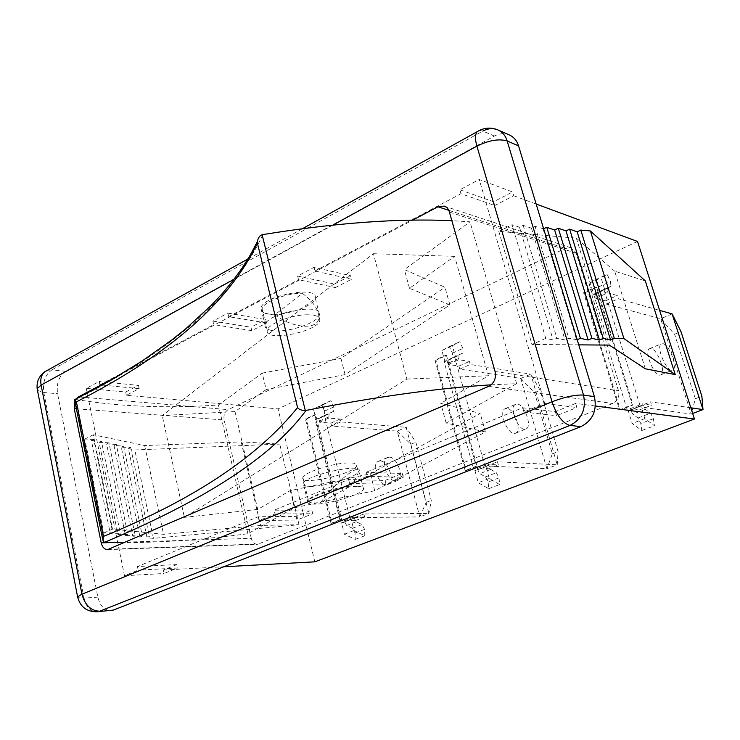 <?xml version="1.0" encoding="UTF-8"?>
<svg xmlns="http://www.w3.org/2000/svg" width="740" height="740" viewBox="0 0 740 740"><rect width="100%" height="100%" fill="white"/><g stroke="black" fill="none" stroke-linecap="round" stroke-linejoin="round"><path stroke-width="0.56" stroke-dasharray="3.7 2.78" d="M603.951 289.497L591.815 294.973L627.529 410.922L640.155 405.973L603.951 289.497L604.756 289.729L601.047 277.805L607.161 274.392L610.482 281.514L610.953 286.278L607.614 288.239L607.901 292.846L617.317 295.538L618.316 298.738L659.627 310.375M690.846 407.786L650.599 401.839L651.644 405.187L642.477 403.874L645.382 409.294L650.553 413.17L653.374 418.72L654.438 425.731L644.836 418.627L640.933 406.084L628.316 411.024L632.163 423.502L641.839 430.523L640.812 423.539L638 418.017L632.793 414.187L629.897 408.795L639.175 410.043L638.139 406.713L691.197 414.058L660.681 318.764L606.291 304.085L605.302 300.893L595.783 298.285L595.524 293.678L598.928 291.699L598.494 286.954L595.191 279.868L588.966 283.328L592.62 295.195L604.756 289.729M592.62 295.195L591.815 294.973M640.933 406.084L640.155 405.973M662.901 343.628C669.284 344.516 678.09 367.854 672.836 370.028C667.415 373.94 655.353 346.496 661.32 343.822L662.901 343.628M628.316 411.024L627.529 410.922M588.966 283.328L601.047 277.805M644.836 418.627L632.163 423.502M629.897 408.795L642.477 403.874M651.098 348.531L649.489 348.734C643.421 351.454 655.418 378.75 660.949 374.801C666.287 372.59 657.564 349.363 651.098 348.531M672.114 313.889L660.681 318.764L674.593 334.267L695.35 398.749L691.197 414.058L692.677 413.493M674.593 334.267L680.966 331.603M695.35 398.749L701.871 396.242M595.191 279.868L607.161 274.392M595.783 298.285L607.901 292.846M605.302 300.893L617.317 295.538M606.291 304.085L618.316 298.738M638.139 406.713L650.599 401.839M639.175 410.043L651.644 405.187M641.839 430.523L654.438 425.731M485.089 466.644L454.628 356.837L444.083 361.592L474.164 470.918L485.977 466.681L474.164 470.918M475.052 470.954L478.28 482.711L488.668 488.715L488.15 482.036L485.449 476.93L479.862 473.655L477.05 468.679L487.53 469.123L486.661 465.987L546.879 468.735L520.766 378.436L459.753 369.112L458.911 366.096L448.311 364.441L448.431 359.992L452.492 357.735L452.427 353.156L449.3 346.561L441.9 350.519L444.99 361.731L455.526 356.985L452.399 345.719L459.725 341.797L462.861 348.42L462.953 353.017L458.939 355.256L458.837 359.723L469.373 361.435L470.224 364.469L530.811 374.153L557.229 464.812L497.465 461.751L498.353 464.905L487.947 464.406L490.768 469.41L496.327 472.731L499.038 477.864L499.593 484.561L489.251 478.484L485.977 466.681M455.526 356.985L454.628 356.837M517.26 404.077C524.549 404.355 532.458 426.332 526.168 428.913C519.517 433.205 508.26 407.564 515.401 404.41L517.26 404.077M444.99 361.731L444.083 361.592M441.9 350.519L452.399 345.719M489.251 478.484L478.28 482.711M477.05 468.679L487.947 464.406M506.928 408.369L505.059 408.702C497.835 411.893 509.037 437.405 515.771 433.085C522.126 430.486 514.282 408.6 506.928 408.369M520.766 378.436L534.548 392.663L552.336 453.796L546.879 468.735L557.229 464.812L558.071 451.594L540.163 390.322L530.811 374.153L520.766 378.436M534.548 392.663L540.163 390.322M552.336 453.796L558.071 451.594M449.3 346.561L459.725 341.797M448.311 364.441L458.837 359.723M458.911 366.096L469.373 361.435M459.753 369.112L470.224 364.469M486.661 465.987L497.465 461.751M487.53 469.123L498.353 464.905M488.668 488.715L499.593 484.561M324.388 415.565L315.147 419.737L340.687 523.134L350.242 519.397L324.388 415.565L325.35 415.649L322.696 404.983L330.882 400.701L333.851 406.898L333.647 411.329L329.152 413.753L328.764 418.072L340.067 419.043L340.789 421.911L406.168 427.313L428.923 513.43L363.978 513.976L364.728 516.955L353.489 517.084L356.208 521.737L362.017 524.595L364.626 529.377L364.783 535.779L353.979 530.534L351.195 519.388L350.242 519.397M351.195 519.388L341.649 523.125L344.387 534.225L355.228 539.404L355.089 533.031L352.499 528.277L346.671 525.446L343.952 520.821L355.246 520.655L354.506 517.686L419.774 516.899L397.269 431.106L331.594 425.99L330.882 423.132L319.523 422.216L319.939 417.906L324.462 415.473L324.684 411.052L321.733 404.882L313.483 409.192L316.11 419.811L325.35 415.649M316.11 419.811L315.147 419.737M389.342 457.163C397.278 456.978 404.438 477.735 397.399 480.612C389.86 485.163 379.296 461.103 387.298 457.598L389.342 457.163M341.649 523.125L340.687 523.134M313.483 409.192L322.696 404.983M353.979 530.534L344.387 534.225M343.952 520.821L353.489 517.084M380.231 460.946L378.177 461.39C370.12 464.914 380.628 488.853 388.232 484.293C395.317 481.398 388.213 460.724 380.231 460.946M397.269 431.106L410.857 444.24L426.212 502.349L419.774 516.899L428.923 513.43L431.281 500.397L415.834 442.168L406.168 427.313L397.269 431.106M410.857 444.24L415.834 442.168M426.212 502.349L431.281 500.397M321.733 404.882L330.882 400.701M319.523 422.216L328.764 418.072M330.882 423.132L340.067 419.043M331.594 425.99L340.789 421.911M354.506 517.686L363.978 513.976M355.246 520.655L364.728 516.955M355.228 539.404L364.783 535.779M140.008 537.009L149.424 536.768L147.084 537.767L128.409 448.662L130.675 447.561L121.286 447.117L140.008 537.009L142.358 536.001L123.562 446.007L114.025 445.545L132.802 536.241L142.358 536.001M130.675 447.561L149.424 536.768M121.286 447.117L123.562 446.007M114.025 445.545L116.319 444.425L135.161 535.224L132.802 536.241M116.319 444.425L106.634 443.945L125.458 535.464L135.161 535.224M106.634 443.945L108.937 442.816L127.826 534.437L125.458 535.464M108.937 442.816L99.105 442.317L117.975 534.668L127.826 534.437M99.105 442.317L101.426 441.17L120.352 533.633L117.975 534.668M101.426 441.17L91.446 440.651L110.343 533.855L120.352 533.633M91.446 440.651L93.767 439.495L112.739 532.809L110.343 533.855M93.767 439.495L84.823 439.024L103.767 533.004L112.739 532.809M103.767 533.004L112.517 529.155L163.559 534.326L260.536 525.418L299.016 524.725L153.439 538.369L147.084 537.767M128.409 448.662L134.8 449.957L279.739 444.102L241.185 441.891L144.661 445.563L93.314 434.769L112.517 529.155M93.314 434.769L84.823 439.024M153.439 538.369L134.8 449.957M299.016 524.725L279.739 444.102M241.185 441.891L260.536 525.418M144.661 445.563L163.559 534.326M577.2 339.734L568.755 338.282L564.953 339.938L556.869 338.236L553.058 339.91L545.75 338.393L512.062 224.71L519.499 227.189L523.171 225.367L531.413 228.151L535.066 226.338L543.659 228.827M543.123 229.085L576.654 339.965M535.066 226.338L568.755 338.282M531.413 228.151L564.953 339.938M523.171 225.367L556.869 338.236M519.499 227.189L553.058 339.91M545.75 338.393L531.986 344.461L578.745 344.849M645.345 368.807L614.681 271.173L645.308 280.895M614.681 271.173L576.349 238.15L498.806 231.361L512.062 224.71M576.349 238.15L609.335 345.108M498.806 231.361L531.986 344.461M335.377 287.592L351.537 279.267L350.603 275.706L314.028 267.316L297.619 276.039L298.535 279.702L335.377 287.592L334.462 284.058L350.603 275.706M297.619 276.039L334.462 284.058M351.537 279.267L314.963 270.997L314.028 267.316M266.548 323.038L228.679 316.674L227.846 313.122L212.889 321.077L213.703 324.601L251.776 330.651L266.548 323.038L265.716 319.606L227.846 313.122M251.776 330.651L250.962 327.237L265.716 319.606M212.889 321.077L250.962 327.237M494.736 205.517L513.699 195.739L512.57 191.947L479.233 179.506L459.864 189.81L460.983 193.714L494.736 205.517L493.626 201.743L512.57 191.947M459.864 189.81L493.626 201.743M637.538 241.462L278.064 408.887L126.364 395.234L139.185 388.63L99.891 384.846L99.197 381.507L86.284 388.371L125.689 392.015L138.491 385.392L99.197 381.507M139.185 388.63L138.491 385.392M126.364 395.234L125.689 392.015M509.388 134.976C504.551 132.978 499.555 133.339 494.413 136.049L65.61 371.276C58.95 376.013 56.268 383.486 57.563 393.708L97.856 597.125C100.067 606.005 104.423 610.519 110.945 610.639M228.679 316.674L298.535 279.702M99.891 384.846L213.703 324.601M86.284 388.371L124.487 575.748L138.186 570.133L137.446 566.544L176.869 564.565L177.619 568.033L138.186 570.133M258.214 516.76L259.093 520.562L275.049 514.023L274.142 510.193L311.827 510.036L296.13 516.372L258.214 516.76L137.446 566.544M348.605 479.502L349.595 483.46L367.16 476.264L366.143 472.268L402.255 473.489L385.041 480.445L348.605 479.502L274.142 510.193M595.404 406.001L575.674 403.411L555.333 411.634L522.607 407.777L366.143 472.268M522.607 407.777L523.827 412.032L544.723 403.467L479.233 179.506M314.963 270.997L460.983 193.714M402.255 473.489L403.263 477.337L367.16 476.264M385.041 480.445L386.021 484.265L403.263 477.337M349.595 483.46L386.021 484.265M311.827 510.036L312.715 513.726L275.049 514.023M296.13 516.372L297.008 520.044L312.715 513.726M259.093 520.562L297.008 520.044M575.674 403.411L576.904 407.536L544.723 403.467M555.333 411.634L556.535 415.723L576.904 407.536M523.827 412.032L556.535 415.723M176.869 564.565L163.327 570.041L164.058 573.482L177.619 568.033M124.487 575.748L164.058 573.482M163.327 570.041L223.776 566.766M357.697 486.439C362.156 486.569 364.117 487.438 363.581 489.038C362.461 494.255 328.8 504.495 314.13 504.153C309.218 504.116 307.063 503.228 307.655 501.48C308.673 496.309 343.61 485.764 357.697 486.439M267.917 313.843C282.745 316.979 314.963 306.147 315.212 297.85C318.579 285.067 261.655 295.954 260.97 308.339C260.656 311.078 262.968 312.909 267.917 313.843M271.959 330.493C267.02 329.633 264.716 327.885 265.059 325.221C265.845 313.224 322.927 302.161 319.449 314.565C319.125 322.612 286.778 333.389 271.959 330.493M309.81 486.346C324.499 486.966 358.012 476.662 359.057 471.149C363.682 462.361 305.102 475.154 303.289 483.396C302.716 485.237 304.889 486.226 309.81 486.346M251.295 538.378L224.137 419.987C223.424 415.214 224.766 411.764 228.151 409.636L565.369 248.39L571.225 247.928L576.229 253.274L618.51 390.766C619.713 396.621 617.808 400.858 612.766 403.494L257.502 544.316C254.431 544.168 252.358 542.189 251.295 538.378L112.203 542.522M119.177 375.356L412.661 220.141M74.907 401.311L76.257 398.86M479.224 130.527L482.85 131.072L51.883 369.843L47.499 370.278M37.481 390.341L43.799 392.524L83.99 598.133L77.756 597.661M65.61 371.276L51.883 369.843C45.214 374.634 42.513 382.192 43.799 392.524L57.563 393.708M97.856 597.125L83.99 598.133C86.192 607.124 90.558 611.684 97.088 611.813M513.699 195.739L536.158 204.037M314.824 561.836L278.064 408.887M331.002 523.31L340.604 519.535L314.694 414.714L305.417 418.933L331.002 523.31L331.983 523.291L306.397 419.007L305.417 418.933M306.397 419.007L315.675 414.798L341.575 519.517L331.983 523.291M341.575 519.517L340.604 519.535M315.675 414.798L314.694 414.714M619.547 409.877L632.265 404.873L595.848 287.157L583.62 292.707L619.547 409.877L620.351 409.979L584.452 292.938L583.62 292.707M584.452 292.938L596.671 287.397L633.061 404.983L620.351 409.979M633.061 404.983L632.265 404.873M596.671 287.397L595.848 287.157M434.981 360.149L465.164 470.566L476.162 466.246L445.582 355.339L434.981 360.149L435.897 360.288L446.498 355.487L445.582 355.339M446.498 355.487L477.06 466.283L466.071 470.603L435.897 360.288M466.071 470.603L465.164 470.566M477.06 466.283L476.162 466.246M75.045 399.471L104.229 542.254M262.839 234.589C231.25 303.021 161.94 355.755 75.85 399.471L75.471 399.434M491.147 384.837L516.631 383.671L446.137 423.039L485.385 431.966L374.708 490.722L294.381 507.77L247.9 533.725C203.768 539.553 162.671 542.531 124.607 542.66M344.914 463.092C353.257 462.472 357.18 463.36 356.68 465.747C355.034 473.859 298.757 486.254 302.882 477.513C303.789 472.953 328.949 464.267 344.914 463.092M75.85 399.471C119.085 406.686 166.611 408.526 218.429 405.002L262.219 373.117L266.15 389.573L235.015 411.579L162.236 415.538L373.441 253.709L406.898 379.074L184.389 517.362L162.236 415.538M247.9 533.725L218.429 405.002M350.677 486.088C356.985 477.226 359.344 471.88 357.762 470.057C354.728 466.496 332.954 485.625 320.651 502.553L350.677 486.088C334.693 487.503 309.394 496.068 308.395 500.323C307.84 502.663 311.919 503.413 320.651 502.553M274.818 314.815C294.187 329.356 320.364 330.299 318.829 316.008C318.024 308.645 312.539 301.069 302.346 293.281L274.818 314.815C266.169 314.685 261.942 312.77 262.127 309.061C262.45 302.327 286.5 292.809 302.346 293.281M307.748 314.796C291.884 314.528 267.695 323.944 267.297 330.41C264.152 342.509 319.171 331.575 319.856 320.068C320.068 316.692 316.036 314.935 307.748 314.796M235.015 411.579L257.705 509.425L290.274 490.555L370.389 473.813L480.204 413.42L440.781 403.346L488.409 375.744L454.628 256.364L409.461 288.286L449.892 304.88L345.09 374.597L266.15 389.573M454.628 256.364L373.441 253.709M257.705 509.425L184.389 517.362M488.409 375.744L406.898 379.074M446.137 423.039L440.781 403.346M485.385 431.966L480.204 413.42M449.892 304.88L444.962 287.231L404.373 269.601L470.011 221.806L452.159 220.696M409.461 288.286L404.373 269.601M290.274 490.555L294.381 507.77M374.708 490.722L370.389 473.813M345.09 374.597L340.964 358.428L444.962 287.231M516.631 383.671L470.011 221.806M262.219 373.117L340.964 358.428M607.522 291.634L595.413 297.073M595.561 293.66L607.651 288.212L595.524 293.678M610.916 286.297L598.891 291.717M598.494 286.954L610.482 281.514M645.382 409.294L632.793 414.187M630.286 410.062L642.866 405.141M653.374 418.72L640.812 423.539M638 418.017L650.553 413.17M458.523 358.576L447.996 363.303M448.477 359.964L458.985 355.228M462.907 353.045L452.445 357.762M452.427 353.156L462.861 348.42M490.768 469.41L479.862 473.655M477.383 469.863L488.28 465.599M499.038 477.864L488.15 482.036M485.449 476.93L496.327 472.731M328.486 416.99L319.255 421.134M319.985 417.878L329.207 413.725M333.601 411.357L324.416 415.501M324.684 411.052L333.851 406.898M356.208 521.737L346.671 525.446M344.23 521.95L353.766 518.213M364.626 529.377L355.089 533.031M352.499 528.277L362.017 524.595M76.414 408.785L224.137 419.987M109.298 549.228L259.13 543.974M488.659 386.373L612.766 403.494M495.06 371.462L618.51 390.766M449.735 212.186L576.229 253.274M449.06 210.41L565.369 248.39M79.939 396.992L228.151 409.636M234.006 279.304L332.917 225.071M494.413 136.049L482.85 131.072M598.928 291.699L610.953 286.278M660.949 374.801L672.836 370.028M649.489 348.734L661.32 343.822M448.431 359.992L458.939 355.256M452.492 357.735L462.953 353.017M515.771 433.085L526.168 428.913M505.059 408.702L515.401 404.41M319.939 417.906L329.152 413.753M324.462 415.473L333.647 411.329M388.232 484.293L397.399 480.612M378.177 461.39L387.298 457.598M319.449 314.565L315.212 297.85M265.059 325.221L260.97 308.339M363.581 489.038L359.057 471.149M307.655 501.48L303.289 483.396M107.596 549.616L257.502 544.316M444.315 206.108L571.225 247.928M302.568 228.651L247.956 258.972M357.762 470.057L356.68 465.747M308.395 500.323L302.882 477.513M319.856 320.068L318.829 316.008M267.297 330.41L262.127 309.061"/><path stroke-width="1.11" d="M659.627 310.375L672.114 313.889L703 409.581L690.846 407.786M692.677 413.493L703 409.581L701.871 396.242L680.966 331.603L672.114 313.889M543.659 228.827L546.777 227.291L554.658 230.011L558.293 228.225L565.998 230.917L569.624 229.15L577.154 231.814L610.602 340.058L603.239 338.411L599.474 340.03L591.935 338.374L588.152 340.002L580.438 338.328L577.2 339.734M569.624 229.15L603.239 338.411M565.998 230.917L599.474 340.03M558.293 228.225L591.935 338.374M554.658 230.011L588.152 340.002M546.777 227.291L580.438 338.328M577.154 231.814L580.78 230.066L614.357 338.448L610.602 340.058M623.931 338.578L590.39 230.963L645.308 280.895L675.25 374.588L623.931 338.578L614.357 338.448M580.78 230.066L590.39 230.963M578.745 344.849L609.335 345.108L645.345 368.807L675.25 374.588M77.756 597.661L77.589 596.791C80.151 606.828 86.654 611.841 97.088 611.813L113.488 610.047L581.029 426.582C592.74 420.486 597.199 410.506 594.414 396.649L518.564 145.882C516.899 140.656 513.837 137.02 509.388 134.976L497.937 129.944C493.053 127.937 488.03 128.307 482.85 131.072M223.776 566.766L314.824 561.836L694.453 419.025L595.404 406.001M412.661 220.141L437.932 206.774L444.315 206.108L446.821 207.505L448.745 209.827L495.06 371.462C496.346 378.288 494.209 383.255 488.659 386.373L107.596 549.616C104.405 549.441 102.277 547.184 101.204 542.846L74.259 408.628L74.907 401.311M76.257 398.86L78.514 396.871L119.177 375.356M47.499 370.278L44.594 371.887C41.292 374.865 40.127 379.259 41.116 385.068L37.166 388.75L77.589 596.791L81.937 594.202C84.989 605.163 90.891 610.833 99.65 611.212L569.994 425.454C562.761 423.4 556.767 415.501 552.031 401.774C565.009 396.853 575.507 394.624 583.518 395.086L507.178 140.979C498.973 138.556 488.881 140.276 476.893 146.122C474.951 139.129 475.062 134.319 477.226 131.674L479.224 130.527M581.029 426.582L569.994 425.454C581.816 419.266 586.33 409.137 583.518 395.086L594.414 396.649M518.564 145.882L507.178 140.979C505.503 135.679 502.414 132.007 497.937 129.944C490.824 127.058 483.923 127.641 477.226 131.674L302.568 228.651M247.956 258.972L44.594 371.887C38.943 376.161 36.464 381.775 37.166 388.75L37.481 390.341M97.088 611.813L113.488 610.047M536.158 204.037L637.538 241.462L694.453 419.025M297.554 407.564C298.821 409.424 301.393 410.413 305.296 410.524L262.136 234.756C259.546 235.792 258.001 237.984 257.492 241.332L257.391 243.044L297.554 407.564C257.89 456.876 193.205 499.815 103.498 536.37L76.405 401.885L74.703 400.294L75.045 399.471M124.607 542.66L104.229 542.254L102.795 539.932L103.498 536.37M104.618 542.3C194.509 504.393 268.481 461.594 306.036 410.423L305.296 410.524M262.136 234.756L262.839 234.589C335.553 222.833 398.657 218.198 452.159 220.696M306.036 410.423C377.03 396.557 438.737 388.028 491.147 384.837M101.204 542.846L112.203 542.522M74.259 408.628L76.414 408.785M437.932 206.774L449.06 210.41M78.514 396.871L79.939 396.992M332.917 225.071L476.893 146.122L552.031 401.774L81.937 594.202L41.116 385.068L234.006 279.304M76.405 401.885C159.461 359.409 226.255 308.432 257.391 243.044M102.795 539.932L74.703 400.294M74.666 399.665L109.844 380.804L142.45 360.805L172.281 339.595L186.073 328.523L211.205 305.398L222.463 293.327L232.776 280.895L242.091 268.102L250.351 254.921L257.492 241.332"/></g></svg>
